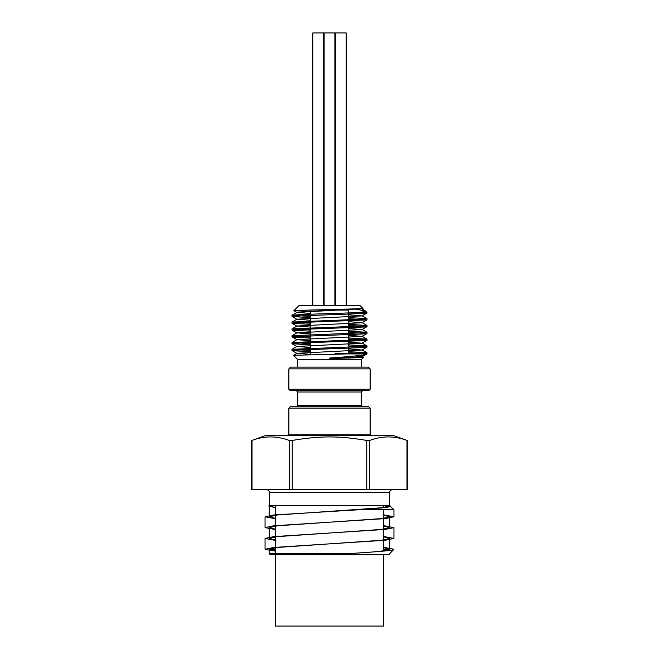 <?xml version="1.0" encoding="UTF-8"?>
<svg xmlns="http://www.w3.org/2000/svg" width="659" height="659" viewBox="0 0 659 659"><rect width="100%" height="100%" fill="white"/><g stroke="black" fill="none" stroke-linecap="round" stroke-linejoin="round"><path stroke-width="0.99" d="M348.38 356.816L363.2 357.549L329.5 358.578L329.5 358.076C349.023 356.601 366.989 355.234 366.882 353.924L366.824 354.015M364.122 353.488L348.38 352.787M310.62 351.642L292.967 350.761L291.995 350.506L293.337 350.217L364.312 347.515L366.758 346.972L348.38 345.967M310.62 344.822L292.036 343.743L295.916 343.191L366.346 340.489L367.005 340.283L365.234 339.945L348.38 339.146M310.62 338.001L294.161 337.243L292.448 336.7L362.516 333.998L367.014 333.454L348.38 332.325M310.62 331.18L292.407 330.208L294.243 329.673L365.317 326.971L366.956 326.691L366.297 326.427L348.38 325.505M310.62 324.36L292.036 323.281L297.357 322.638L366.791 319.936L348.38 318.684M310.62 317.539L293.263 316.691L291.995 316.411L293.024 316.155L363.834 313.453L367.014 313L364.122 312.572M310.62 311.386L293.914 310.727L297.374 310.389L362.285 308.676L362.952 308.519L360.193 305.751L298.807 305.751L293.881 310.686M361.132 308.758L296.97 312.374L310.62 313.47M348.38 314.813L362.03 315.908L296.978 319.195L310.62 320.29M348.38 321.633L362.03 322.729L296.97 326.016L310.62 327.111M348.38 328.454L362.022 329.549L296.97 332.836L310.62 333.932M348.38 335.266L362.03 336.37L296.97 339.649L310.62 340.752M348.38 342.087L362.03 343.191L296.97 346.469L310.62 347.565M348.38 348.908L362.03 350.003L296.978 353.29L310.62 354.385M354.781 356.025L362.03 356.824L329.5 358.471M362.03 356.824L366.808 354.04M354.707 309.022L365.35 310.908L365.028 311.485L359.443 312.572L299.886 314.565L291.986 315.282L310.62 316.411M348.38 317.556L366.964 318.635L364.246 319.113L292.044 322.045L310.62 323.231M348.38 324.376L366.964 325.455L364.238 325.925L292.036 328.866L310.62 330.052M348.38 331.197L366.964 332.276L364.246 332.746L292.036 335.686L310.62 336.873M348.38 338.018L366.964 339.097L364.246 339.566L292.036 342.507L310.62 343.693M348.38 344.838L366.964 345.917L364.238 346.387L292.036 349.328L310.62 350.514M348.38 351.659L366.964 352.738L359.443 353.488L334.986 353.488L346.601 353.924L293.51 355.3L297.456 359.295L361.544 359.295L363.348 357.491M346.601 353.924L366.915 353.924L365.556 353.488L334.986 353.488M359.443 312.572L367.014 312.572L367.014 313M359.443 353.488L365.556 353.488M287.991 435.673L288.864 434.808L370.136 434.808L371.009 435.673M370.136 368.859L368.406 367.129L290.594 367.129L288.864 368.859L370.136 368.859L370.136 389.247L368.752 390.63L290.248 390.63L288.864 389.247L370.136 389.247M251.524 440.599L251.993 440.434C264.407 435.764 276.829 435.764 289.243 440.434L292.242 440.434C320.414 435.764 338.586 435.764 366.758 440.434L369.757 440.434C382.171 435.764 394.593 435.764 407.007 440.434L407.476 440.599L407.476 489.719L251.524 489.719L251.524 440.599L265.058 435.673L393.942 435.673L407.476 440.599M370.136 408.127L368.752 406.743L290.248 406.743L288.864 408.127L370.136 408.127L370.136 434.808M296.328 406.743L297.711 405.359L361.289 405.359L362.672 406.743M361.289 405.359L361.289 392.014L297.711 392.014L296.328 390.63L348.38 390.63M310.62 390.63L296.328 390.63M392.385 489.719C390.68 489.901 389.757 490.823 389.609 492.487L269.391 492.487C269.226 490.807 268.304 489.884 266.615 489.719M310.62 354.624L310.62 310.084L348.38 310.084L349.286 309.17M348.38 358.158L348.38 356.593M348.38 353.488L348.38 310.084M275.281 505.486L275.281 514.836M275.281 515.206L275.281 525.66M275.281 526.039L275.281 536.484M275.281 536.863L275.281 547.316M275.281 547.687L275.281 553.642M275.281 540.018L269.218 538.436L277.291 536.632L381.709 529.416L389.782 527.612L383.719 526.039M275.281 518.361L269.218 516.788L277.291 514.984L381.709 507.768L389.782 505.955A60.496 3.616 0 0 0 389.255 505.486L393.942 509.638L393.942 516.788L383.719 514.836M389.782 505.955L389.782 505.486L269.745 505.486L268.74 505.955L275.281 507.759M275.281 507.537L269.218 505.955A60.496 3.616 -0 0 1 269.745 505.486M275.281 529.193L269.218 527.612L277.291 525.808L381.709 518.592L389.782 516.788L383.719 515.206M275.281 550.842L269.218 549.268L277.291 547.464L381.709 540.248L389.782 538.436L383.719 536.863M383.719 547.316L393.942 549.268L388.744 554.68L270.256 554.68L269.218 553.642L347.886 553.642C374.477 552.143 388.448 550.685 389.782 549.268L383.719 547.687M389.609 492.487L389.609 505.313L269.391 505.313L268.74 505.955M361.544 367.129L361.544 359.295M393.942 509.638L360.597 509.638L273.691 514.984L265.058 516.788L275.281 518.74M383.719 525.66L393.942 527.612L385.309 529.416L273.691 536.632L265.058 538.436L275.281 540.396M269.325 549.482L275.281 549.482M383.719 549.482L389.675 549.482M275.281 551.089L265.173 549.482A64.64 3.616 0 0 1 265.058 549.268L273.691 547.464L385.309 540.248L393.942 538.436L383.719 536.484M275.281 529.564L265.058 527.612L273.691 525.808L385.309 518.592L393.942 516.788M347.886 553.642C377.706 551.814 393.415 550.471 393.827 549.482M360.597 509.638L383.11 507.825L388.942 506.936L390.26 505.955M324.129 305.751L324.129 32.95L334.871 32.95L334.871 305.751L334.871 32.95M312.786 305.751L312.786 32.95L323.528 32.95L323.528 305.751L323.528 32.95M335.472 305.751L335.472 32.95L346.214 32.95L346.214 305.751L346.214 32.95M275.363 554.68L275.363 626.05L383.637 626.05L383.637 554.68M251.993 440.434L251.993 489.719M289.243 489.719L289.243 440.434M292.242 440.434L292.242 489.719M366.758 489.719L366.758 440.434M369.757 440.434L369.757 489.719M407.007 489.719L407.007 440.434M292.044 350.563L296.978 353.422M366.964 347.153L362.03 350.003M292.036 343.743L296.97 346.593M366.964 340.332L362.03 343.191M292.036 336.922L296.97 339.78M366.964 333.512L362.03 336.37M292.036 330.101L296.97 332.96M366.956 326.691L362.022 329.549M292.036 323.281L296.97 326.139M366.964 319.879L362.03 322.729M292.044 316.468L296.978 319.318M366.964 313.05L362.03 315.908M293.889 310.719L296.97 312.498M362.944 308.56L362.022 309.087M362.022 308.964L365.16 310.776M296.97 312.374L292.036 315.224M362.03 315.785L366.964 318.635M296.978 319.195L292.044 322.045M362.03 322.605L366.964 325.455M296.97 326.016L292.036 328.866M362.03 329.418L366.964 332.276M296.97 332.836L292.036 335.686M362.03 336.247L366.964 339.097M296.97 339.649L292.036 342.507M362.03 343.059L366.964 345.917M296.97 346.469L292.036 349.328M362.03 349.88L366.964 352.738M296.978 353.29L293.51 355.3M362.03 356.7L363.331 357.458M365.35 310.908L367.014 312.572M291.986 315.282L291.986 316.411M291.986 322.103L291.986 323.231M291.986 328.915L291.986 330.052M291.986 335.736L291.986 336.873M291.986 342.556L291.986 343.693M291.986 349.377L291.986 350.506M367.014 318.692L367.014 319.821M367.014 325.513L367.014 326.642M367.014 332.325L367.014 333.462M367.014 339.146L367.014 340.283M367.014 345.967L367.014 347.104M367.014 352.787L367.014 353.488M361.289 392.014L362.672 390.63M383.719 505.486L383.719 507.537M383.719 509.638L383.719 518.361M383.719 518.74L383.719 529.193M383.719 529.564L383.719 540.018M383.719 540.396L383.719 551.089M389.782 549.268L389.782 539.713M389.782 527.612L389.782 518.065M269.218 553.642L269.218 549.268M269.218 537.167L269.218 527.612M269.218 515.511L269.218 505.955M269.391 492.487L269.391 505.313M288.864 389.247L288.864 368.859M297.456 367.129L297.456 359.295M297.711 405.359L297.711 392.014M288.864 434.808L288.864 408.127M265.058 516.788L265.058 527.612M265.058 538.436L265.058 549.268M393.942 527.612L393.942 538.436"/></g></svg>
